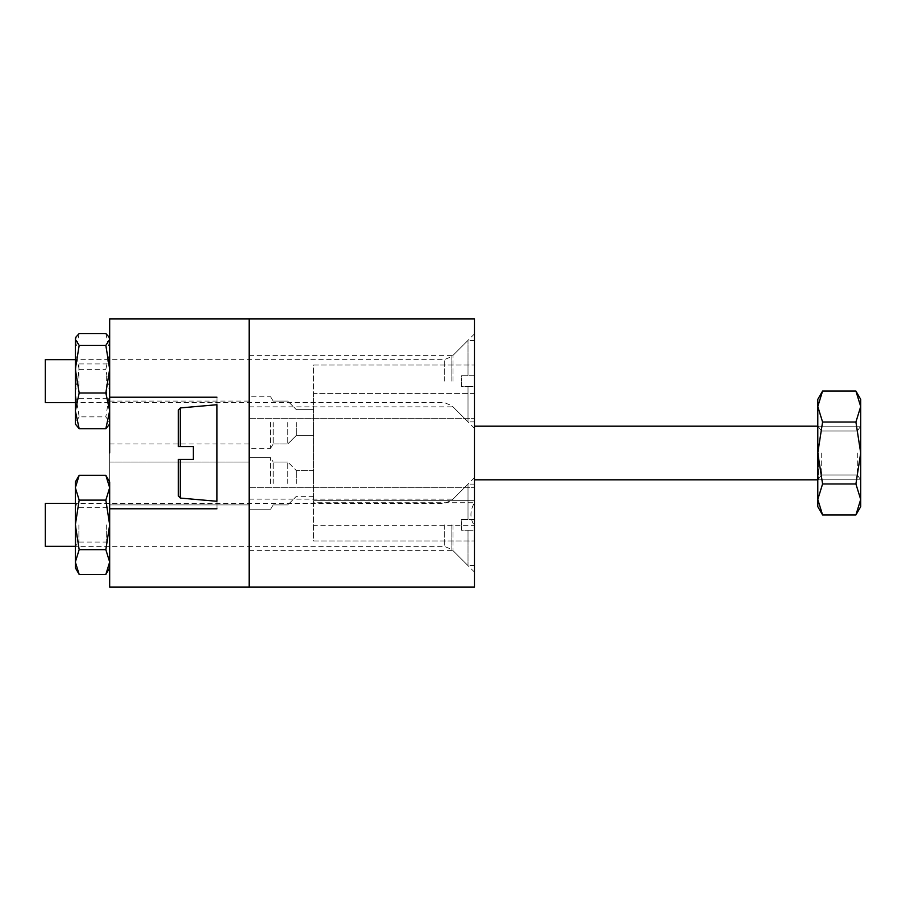 <?xml version="1.0" encoding="UTF-8"?>
<svg xmlns="http://www.w3.org/2000/svg" width="906" height="906" viewBox="0 0 906 906"><rect width="100%" height="100%" fill="white"/><g stroke="black" fill="none" stroke-linecap="round" stroke-linejoin="round"><path stroke-width="0.68" stroke-dasharray="4.53 3.4" d="M313.521 502.717L313.521 500.678L474.461 500.678L474.461 502.717L474.461 477.677L474.461 572.094L473.951 524.88C469.772 518.005 469.942 510.622 474.461 502.717L313.521 502.717L313.521 540.973L474.461 540.973L313.521 540.973L313.521 393.397L313.521 500.678L474.461 500.678L474.461 393.397L474.461 525.661L313.521 525.661M249.15 422.524L249.15 448.277L249.15 422.524M270.611 422.524L270.611 448.277L270.611 422.524M273.182 422.524L273.182 443.985L273.182 422.524M249.15 483.476L249.15 457.723L249.15 483.476M270.611 483.476L270.611 457.723L270.611 483.476M273.182 483.476L273.182 462.015L273.182 483.476M287.78 422.524L287.78 443.985L287.78 422.524M296.341 422.524L296.341 435.401L296.341 422.524M313.521 422.524L313.521 435.401L313.521 422.524M287.78 483.476L287.78 462.015L287.78 483.476M296.341 483.476L296.341 470.599L296.341 483.476M313.521 483.476L313.521 470.599L313.521 483.476M474.461 453L474.461 418.663L474.461 453M249.15 453L249.15 587.111L474.461 587.111L474.461 318.889L249.15 318.889L249.15 453M453 524.88L453 550.633L453 524.88M249.15 524.88L249.15 550.633L249.15 524.88M474.461 381.12L474.461 333.906L474.461 381.12M453 381.12L453 355.367L453 381.12M249.15 381.12L249.15 355.367L249.15 381.12M249.15 587.111L249.15 318.889L109.671 318.889L109.671 397.213L216.964 397.213L216.964 508.787L109.671 508.787L109.671 587.111L249.15 587.111M474.461 393.397L474.461 365.027L474.461 393.397L313.521 393.397L313.521 365.027L474.461 365.027L313.521 365.027L313.521 393.397L474.461 393.397M109.671 453L109.671 508.787L109.671 397.213L216.964 397.213L216.964 508.787L109.671 508.787L216.964 508.787L216.964 397.213L109.671 397.213M109.671 422.524L109.671 443.985L109.671 422.524M109.671 483.476L109.671 462.015L109.671 483.476M109.671 381.12L109.671 355.367L109.671 381.12M109.671 481.969L109.671 567.802L109.671 562.048L105.843 574.438M180.294 407.927L180.294 446.567L180.294 407.927L178.335 410.067L178.335 446.567L180.294 446.567L178.335 446.567L178.335 410.067L178.335 446.567L193.363 446.567L180.294 446.567L180.294 407.927L216.964 404.722L216.964 501.278L216.964 404.722L216.964 501.278L180.294 498.074L180.294 459.433L193.363 459.433L193.363 453L193.363 459.433L178.335 459.433L178.335 495.933L178.335 459.433L180.294 459.433L178.335 459.433M216.964 508.787L216.964 397.213M75.889 524.88L75.889 546.341L75.889 524.88M75.345 567.802L75.345 481.969M78.89 524.88L78.89 542.048L78.89 524.88M106.67 524.88L106.67 542.048L106.67 524.88M79.173 475.333L75.345 487.722L79.173 500.112L75.345 524.88L75.345 546.341L75.345 524.88L79.173 549.659L105.843 549.659L109.671 562.048L109.671 508.787M105.843 475.333L109.671 487.722L105.843 500.112L109.671 524.88L109.671 546.341L109.671 524.88L105.843 549.659M79.173 549.659L75.345 562.048L79.173 574.438M79.173 500.112L105.843 500.112M75.889 387.089L75.889 359.659L75.889 387.089M75.345 387.089L75.345 359.659L75.345 387.089M78.89 385.888L78.89 363.952L78.89 385.888M109.671 387.089L109.671 359.659L109.671 387.089M106.67 376.341L106.67 398.278L106.67 376.341M75.345 424.031L75.345 338.198M105.843 333.521L109.671 351.392L105.843 369.263L109.671 393.057L109.671 424.031L109.671 338.198L109.671 393.057L105.843 416.851L109.671 422.785L108.935 425.31M79.173 333.521L75.345 351.392L79.173 369.263L75.345 393.057L79.173 416.851L105.843 416.851M79.173 416.851L75.345 422.785L76.081 425.31M79.173 369.263L105.843 369.263M45.3 402.57L45.3 359.659M461.584 386.477L461.584 381.12L461.584 386.477L468.017 386.477L461.584 386.477M468.017 386.477L468.017 421.89L468.017 386.477L474.461 386.477L474.461 421.89L474.461 386.477L468.017 386.477M474.461 375.752L474.461 340.35L474.461 375.752L468.017 375.752L474.461 375.752M468.017 375.752L468.017 340.35L468.017 375.752L461.584 375.752L461.584 381.12L461.584 375.752L468.017 375.752M45.3 546.341L45.3 503.43M461.584 530.248L461.584 524.88L461.584 530.248L468.017 530.248L461.584 530.248M468.017 530.248L468.017 565.65L468.017 530.248L474.461 530.248L474.461 565.65L474.461 530.248L468.017 530.248M474.461 519.523L474.461 484.11L474.461 519.523L468.017 519.523L474.461 519.523M468.017 519.523L468.017 484.11L468.017 519.523L461.584 519.523L461.584 524.88L461.584 519.523L468.017 519.523M822.58 483.974L817.79 453L817.79 426.182L817.79 453L822.58 483.974L855.91 483.974L822.58 483.974L817.79 499.455L822.58 514.948L817.79 506.647L817.79 453L822.58 483.974L817.79 499.455L817.79 506.647L817.79 499.455L822.58 483.974L855.91 483.974L860.7 453L860.7 479.818L860.7 426.182L860.7 506.647L860.7 499.455L855.91 514.948L860.7 499.455L860.7 406.545L855.91 422.026L860.7 406.545L860.7 399.353L860.7 406.545L855.91 391.052L860.7 406.545L855.91 422.026L822.58 422.026L855.91 422.026L860.7 453L860.7 426.182L860.7 479.818L860.7 406.545L860.7 506.647L855.91 514.948L860.7 499.455L855.91 483.974L860.7 453L860.7 426.182L860.7 453L855.91 422.026L822.58 422.026L817.79 406.545L817.79 399.353L817.79 406.545L822.58 422.026L817.79 453L817.79 479.818L817.79 406.545L817.79 499.455L817.79 399.353L822.58 391.052L817.79 406.545L822.58 391.052L855.91 391.052L860.7 406.545L860.7 399.353L855.91 391.052M180.294 446.567L193.363 446.567L193.363 459.433L180.294 459.433L180.294 498.074L180.294 459.433M818.333 453L818.333 479.818L818.333 453M821.708 453L821.708 474.993L821.708 453M857.314 453L857.314 474.993L857.314 453M855.91 483.974L860.7 499.455L855.91 483.974L860.7 453L855.91 422.026M822.58 391.052L817.79 406.545L822.58 422.026L817.79 453L822.58 422.026M822.58 514.948L817.79 499.455L822.58 514.948L855.91 514.948M444.268 381.12L444.268 359.659L444.268 381.12M451.856 381.12L451.856 356.511L451.856 381.12M444.268 524.88L444.268 546.341L444.268 524.88M451.856 524.88L451.856 549.489L451.856 524.88M313.521 409.659L296.341 409.659L313.521 409.659L296.341 409.659L313.521 409.659L296.341 409.659L313.521 409.659L296.341 409.659L287.78 401.086L273.182 401.075L270.611 396.783L249.15 396.783M270.611 457.723L249.15 457.723L270.611 457.723L249.15 457.723L270.611 457.723L249.15 457.723L270.611 457.723L249.15 457.723L270.611 457.723L273.182 462.015L270.611 457.723M287.78 462.015L273.182 462.015L287.78 462.015L273.182 462.015L287.78 462.015L273.182 462.015L287.78 462.015L273.182 462.015L287.78 462.015L296.341 470.599L287.78 462.026M313.521 470.599L296.341 470.599L313.521 470.599M249.15 418.663L474.461 418.663L249.15 418.663M249.15 499.138L453 499.138L474.461 477.677M249.15 355.367L453 355.367L474.461 333.906M287.78 401.075L273.182 401.075L270.611 396.783L273.182 401.075L270.611 396.783L273.182 401.075L270.611 396.783L273.182 401.075L287.78 401.075L273.182 401.075L287.78 401.075L273.182 401.075L287.78 401.075L296.341 409.659L287.78 401.086M313.521 435.401L296.341 435.401L313.521 435.401L296.341 435.401L313.521 435.401L296.341 435.401L313.521 435.401L296.341 435.401L287.78 443.974L273.182 443.985L270.611 448.277L249.15 448.277M273.182 443.985L270.611 448.277L273.182 443.985L270.611 448.277L273.182 443.985L270.611 448.277L273.182 443.985L287.78 443.985L273.182 443.985M296.341 435.401L287.78 443.974L296.341 435.401M273.182 504.925L270.611 509.217L249.15 509.217L270.611 509.217L249.15 509.217L270.611 509.217L249.15 509.217L270.611 509.217L249.15 509.217L270.611 509.217L273.182 504.925L270.611 509.217L273.182 504.925L270.611 509.217L273.182 504.925L270.611 509.217L273.182 504.925L287.78 504.925L273.182 504.925M313.521 496.341L296.341 496.341L287.78 504.914L296.341 496.341L287.78 504.914L296.341 496.341L287.78 504.914L296.341 496.341L287.78 504.914L296.341 496.341L313.521 496.341M249.15 406.862L453 406.862L474.461 428.323M249.15 550.633L453 550.633L474.461 572.094M249.15 487.337L474.461 487.337L249.15 487.337M109.671 401.075L249.15 401.075M109.671 462.015L249.15 462.015L109.671 462.015M109.671 504.925L249.15 504.925L109.671 504.925M109.671 443.985L249.15 443.985M474.461 484.11L468.017 484.11L451.856 500.282L444.268 503.43L75.345 503.43L78.89 507.722L106.67 507.722L109.671 503.43M474.461 565.65L468.017 565.65L451.856 549.489L444.268 546.341L75.345 546.341L78.89 542.048L106.67 542.048L109.671 546.341M474.461 340.35L468.017 340.35L451.856 356.511L444.268 359.659L75.345 359.659L78.89 363.952L106.67 363.952L109.671 359.659M474.461 421.89L468.017 421.89L451.856 405.718L444.268 402.57L75.345 402.57L78.89 398.278L106.67 398.278L109.671 402.57M817.79 479.818L821.708 474.993L857.314 474.993L860.7 479.818L817.79 479.818L821.708 474.993L857.314 474.993L860.7 479.818L474.461 479.818M180.294 498.074L178.335 495.933M817.79 426.182L821.708 431.007L857.314 431.007L860.7 426.182L817.79 426.182L821.708 431.007L857.314 431.007L860.7 426.182L474.461 426.182"/><path stroke-width="1.36" d="M216.964 508.787L109.671 508.787L109.671 587.111L249.15 587.111L249.15 318.889L249.15 587.111L474.461 587.111L474.461 318.889L109.671 318.889L109.671 453M216.964 397.213L109.671 397.213M79.173 574.438L75.345 562.048L75.345 567.802L79.173 574.438L105.843 574.438L109.671 562.048L105.843 549.659L79.173 549.659L75.345 562.048L75.345 524.88L79.173 549.659M79.173 500.112L75.345 487.722L79.173 475.333L75.345 481.969L75.345 524.88L79.173 500.112L105.843 500.112L109.671 524.88L105.843 549.659M105.843 500.112L109.671 487.722L109.671 481.969L105.843 475.333L109.671 487.722L109.671 508.787M79.173 475.333L105.843 475.333M79.173 428.719L75.345 410.848L75.345 424.031L79.173 428.719L105.843 428.719L109.671 410.848L105.843 392.978L79.173 392.978L75.345 410.848L75.345 369.172L79.173 392.978M79.173 345.379L75.345 339.444L76.081 336.919L75.345 338.198L75.345 369.172L79.173 345.379L105.843 345.379L109.671 369.172L105.843 392.978M109.671 424.031L105.843 428.719M105.843 345.379L109.671 339.444L108.935 336.919L105.843 333.521L79.173 333.521L76.081 336.919M75.345 359.659L45.3 359.659L45.3 402.57L75.345 402.57M75.345 503.43L45.3 503.43L45.3 546.341L75.345 546.341M178.335 459.433L178.335 495.933L178.335 459.433L180.294 459.433L180.294 498.074L216.964 501.278L216.964 404.722L180.294 407.927L180.294 446.567L178.335 446.567L178.335 410.067L180.294 407.927M180.294 459.433L193.363 459.433L193.363 446.567L180.294 446.567M822.58 514.948L817.79 499.455L822.58 483.974L817.79 453L817.79 506.647L822.58 514.948L855.91 514.948L860.7 499.455L860.7 399.353L855.91 391.052L860.7 406.545L855.91 422.026L822.58 422.026L817.79 406.545L817.79 453L822.58 422.026M822.58 391.052L817.79 399.353L817.79 406.545L822.58 391.052L855.91 391.052M855.91 514.948L860.7 506.647L860.7 499.455L855.91 483.974L860.7 453L855.91 422.026M822.58 483.974L855.91 483.974M109.671 567.802L105.843 574.438M109.671 338.198L108.935 336.919M817.79 479.818L474.461 479.818M180.294 498.074L178.335 495.933M817.79 426.182L474.461 426.182"/></g></svg>
